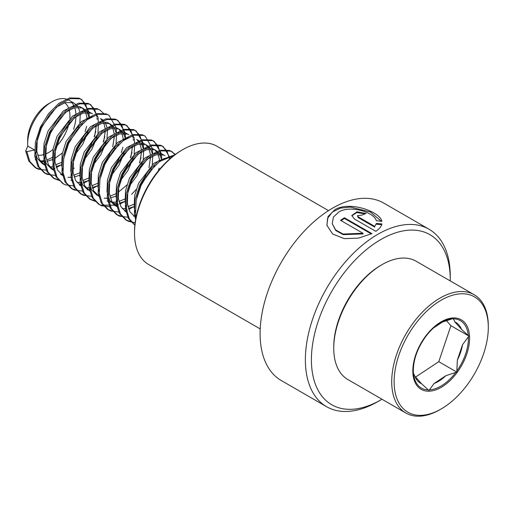 <?xml version="1.0" encoding="UTF-8"?>
<svg xmlns="http://www.w3.org/2000/svg" width="514" height="514" viewBox="0 0 514 514"><rect width="100%" height="100%" fill="white"/><g stroke="black" fill="none" stroke-linecap="round" stroke-linejoin="round"><path stroke-width="0.77" d="M381.953 399.224A98.187 56.688 -60 0 1 380.835 399.873A98.187 56.688 -60 0 1 380.835 399.879L377.816 401.62A102.453 59.155 -60 0 1 326.589 406.696A102.453 59.155 -60 0 1 310.886 324.597A102.453 59.155 -60 0 1 377.816 234.307A102.453 59.155 -60 0 1 429.049 229.238A102.453 59.155 -60 0 1 450.264 276.14L450.264 279.622A98.187 56.688 -60 0 1 450.258 280.914M362.974 233.266L343.089 234.05L335.681 229.957L332.224 223.674L333.425 217.081L338.925 211.858C351.068 204.752 374.783 212.77 376.293 220.724L381.838 221.348C380.36 211.999 350.323 200.621 334.993 209.583L328.035 216.522L326.878 225.305L332.699 234.063L344.322 238.644L358.65 238.098L371.879 233.607L344.457 217.775A102.453 59.155 -60 0 0 340.531 220.313L362.974 233.266L363.025 233.934L343.172 234.641L335.77 230.523L332.224 223.674M326.589 406.696L281.312 380.553A102.453 59.155 -60 0 1 265.609 298.454A102.453 59.155 -60 0 1 332.539 208.17A102.453 59.155 -60 0 1 383.765 203.094L429.049 229.238M380.835 399.879A98.187 56.688 -60 0 1 311.407 359.794A98.187 56.688 -60 0 1 380.835 239.537A98.187 56.688 -60 0 1 450.264 279.622M260.206 328.928L148.668 264.537A68.304 39.437 -60 0 1 134.52 233.266L134.52 231.872A66.595 38.447 -60 0 1 181.609 150.306L182.817 149.613A68.304 39.437 -60 0 1 216.966 146.227L328.51 210.624M134.52 233.266A68.304 39.437 -60 0 1 182.817 149.613L181.609 150.306M377.822 401.62A102.453 59.155 -60 0 1 377.816 401.62L380.835 399.873M376.325 223.442L374.751 226.398L358.207 216.85L357.397 215.713L362.119 215.058A102.453 59.155 -60 0 1 366 213.528L357.05 211.781L351.839 215.45L354.281 218.893L375.805 231.319C379.313 228.948 381.337 226.488 381.889 223.937L376.325 223.442L374.751 226.398M374.706 227.117L358.162 217.57L357.397 215.713M365.094 213.863L356.787 212.539L351.852 215.796M381.786 224.682L376.248 224.181M381.362 221.29L370.44 212.012L350.33 207.065L340.287 208.157L332.288 212.096L327.598 218.309L326.936 225.569M371.243 233.915L344.476 218.463L344.457 217.775M341.09 220.634A101.599 58.66 -60 0 1 344.476 218.463M413.327 369.913L413.295 372.926L414.888 376.293A35.164 20.303 120 0 0 421.557 383.765L428.972 390.499L434.054 383.521A35.164 20.303 120 0 0 445.882 375.689L456.785 372.072L457.357 360.051A35.164 20.303 120 0 0 462.516 344.74L468.909 336.079L461.495 329.346A35.164 20.303 120 0 0 454.826 321.873L453.232 318.507L442.329 322.117A35.164 20.303 120 0 0 439.496 323.396M452.262 318.841A38.935 22.481 120 0 0 440.858 322.567A38.935 22.481 120 0 0 438.448 324.083A38.935 22.481 120 0 0 425.894 336.31L424.86 337.717A38.935 22.481 120 0 0 413.327 370.253A38.935 22.481 120 0 0 413.359 371.853M425.894 336.31L424.86 337.717M445.33 406.349A66.595 38.447 120 0 0 488.3 327.373A66.595 38.447 120 0 0 437.086 302.772A66.595 38.447 120 0 0 394.167 384.106A66.595 38.447 120 0 0 441.211 408.938A66.595 38.447 120 0 0 445.33 406.349M488.3 327.373L488.3 325.979A68.304 39.437 120 0 0 474.152 294.715A68.304 39.437 120 0 0 435.776 300.748A68.304 39.437 120 0 0 394.617 361.008A68.304 39.437 120 0 0 405.848 413.018A68.304 39.437 120 0 0 440.003 409.632L441.211 408.938M474.152 294.715L416.199 261.253A68.304 39.437 120 0 0 382.043 264.633A68.304 39.437 120 0 0 377.816 267.286A68.304 39.437 120 0 0 333.747 348.286A68.304 39.437 120 0 0 347.894 379.557L405.848 413.018M382.043 264.633L380.835 265.333A66.595 38.447 120 0 0 376.717 267.922A66.595 38.447 120 0 0 333.747 346.892L333.747 348.286M164.641 158.351L153.84 163.311L138.581 183.292L134.617 195.776L134.16 207.508L135.33 212.59M154.772 165.669L140.842 184.597L136.84 197.286M135.953 217.737L130.023 211.941L127.369 203.583L127.825 191.851L131.79 179.367L147.049 159.391L155.845 154.836L163.542 154.971L164.981 155.652L161.28 153.66L153.583 153.532L144.781 158.087L129.522 178.062L125.557 190.546L125.101 202.278L126.277 207.36M158.91 153.082L155.928 150.422L152.221 148.437L144.524 148.302L135.728 152.857L120.469 172.832L116.505 185.316L116.048 197.048L117.218 202.131M155.928 150.422L154.489 149.741L146.792 149.606L137.99 154.161L122.73 174.143L118.766 186.621L118.31 198.359L120.97 206.712L126.303 212.186M159.507 159.886L158.151 154.393M157.451 152.992L154.746 149.844M161.46 159.115L159.713 154.303M144.607 143.888L143.168 143.207L135.471 143.072L126.669 147.627L111.409 167.603L107.445 180.086L106.989 191.818L109.649 200.177L114.982 205.651M116.145 206.249L117.879 206.898M127.954 206.705L133.916 204.231M149.85 147.852L146.869 145.192L145.43 144.511L137.733 144.383L128.937 148.931L113.678 168.913L109.713 181.397L109.257 193.129L111.911 201.488L117.976 207.354M122.287 208.671L126.797 208.703M128.461 208.433L134.058 206.596M141.356 183.492L145.95 175.531M148.976 167.673L150.583 157.053M150.454 154.663L149.092 149.163M148.392 147.762L145.693 144.614M138.234 191.504L138.786 190.906M151.026 169.697L151.238 168.977M152.292 164.544L152.716 155.967M152.407 153.885L150.66 149.073M128.416 137.437L117.616 142.397L102.357 162.379L98.392 174.863L97.936 186.595L99.106 191.677M107.092 201.019L110.966 202.137M112.393 202.272L117.141 201.899M118.895 201.475L124.857 199.002M118.548 144.755L104.618 163.683L100.622 176.373M108.191 201.732L108.923 202.124M113.228 203.441L117.738 203.473M119.402 203.21L124.998 201.366M118.098 192.409L126.913 184.969M132.304 178.262L136.891 170.301M139.917 162.443L141.53 151.823M141.395 149.433L140.039 143.933M138.966 141.935L136.634 139.384M129.181 186.274L137.103 175.537L142.185 163.748M143.239 159.314L143.663 150.737M143.348 148.662L141.601 143.843M139.859 141.543L137.816 139.962M99.864 196.894L93.799 191.028L91.145 182.669L91.601 170.937L95.565 158.453L110.825 138.478L119.621 133.923L127.318 134.058L128.757 134.739L126.495 133.428L125.056 132.747L117.359 132.618L108.557 137.174L93.297 157.149L89.333 169.633L88.877 181.365L91.537 189.724L96.87 195.198M98.033 195.795L99.767 196.438M109.842 196.245L115.804 193.772M104.175 198.218L108.685 198.243M110.349 197.98L115.946 196.142M123.244 173.038L127.838 165.078M130.864 157.213L132.477 146.593M120.122 181.044L128.044 170.307L133.126 158.524M134.18 154.091L134.604 145.513M122.685 132.169L119.704 129.509L116.003 127.523L108.306 127.388L99.504 131.944L84.245 151.919L80.28 164.403L79.824 176.135L82.478 184.494L87.817 189.968M119.704 129.509L118.265 128.828L110.568 128.693L101.766 133.248L86.506 153.23L82.542 165.707L82.086 177.446L84.746 185.798L90.078 191.272M114.192 167.808L118.779 159.848M123.283 138.973L121.927 133.479M121.227 132.079L118.522 128.93M111.069 175.82L118.991 165.078L124.073 153.294M125.236 138.202L123.488 133.389M113.626 126.939L110.645 124.279L106.944 122.293L99.247 122.159L90.445 126.714L75.185 146.689L71.228 159.173L70.765 170.905L71.941 175.994M79.921 185.336L81.655 185.984M91.73 185.792L97.692 183.318M110.645 124.279L109.206 123.598L101.515 123.469L92.713 128.018L77.453 148L73.489 160.484L73.033 172.216L75.686 180.575L81.752 186.441M86.063 187.758L90.573 187.79M92.237 187.52L97.833 185.682M105.132 162.578L109.726 154.618M112.752 146.76L114.365 136.139M114.23 133.749L112.874 128.249M112.168 126.849L109.469 123.701M102.01 170.59L102.562 169.993M114.802 148.784L115.014 148.064M116.068 143.631L116.492 135.053M116.183 132.972L114.436 128.159M92.192 116.524L81.392 121.484L66.133 141.466L62.168 153.949L61.712 165.681L62.881 170.764M70.868 180.106L72.596 180.755M82.67 180.562L88.633 178.088M82.33 123.842L68.394 142.77L64.398 155.459M71.966 180.819L72.699 181.211M77.01 182.528L81.514 182.56M83.178 182.297L88.781 180.453M96.079 157.348L100.667 149.388M103.693 141.53L105.306 130.909M105.177 128.519L103.815 123.019M102.742 121.021L100.41 118.471M92.957 165.36L100.879 154.624L105.961 142.834M107.015 138.401L107.439 129.824M107.124 127.748L105.376 122.93M103.635 120.629L101.592 119.049M60.646 174.285L62.914 175.589L57.574 170.115L54.921 161.756L55.377 150.024L59.341 137.54L74.601 117.565L83.403 113.009L91.094 113.144L92.533 113.825L88.832 111.834L81.135 111.705L72.333 116.26L57.073 136.236L53.115 148.719L52.659 160.452L53.829 165.534M61.808 174.882L63.543 175.525M73.618 175.332L79.58 172.858M62.914 175.589L63.646 175.981M67.951 177.304L72.461 177.33M74.125 177.067L79.721 175.229M87.027 152.125L91.614 144.164M94.64 136.3L96.253 125.679M83.898 160.13L91.82 149.394L96.902 137.611M97.956 133.177L98.38 124.6M83.48 108.595L79.779 106.61L72.082 106.475L63.28 111.03L48.02 131.006L44.056 143.49L43.6 155.222L46.26 163.58L51.593 169.055L53.854 170.359L48.522 164.885L45.862 156.532L46.318 144.794L50.282 132.316L65.541 112.335L74.344 107.779L82.041 107.914L83.48 108.595L86.461 111.255M72.789 168.939L74.299 168.065M77.967 146.895L82.555 138.934M87.065 118.059L85.703 112.566M85.003 111.165L82.298 108.017M74.845 154.907L82.767 144.164L87.849 132.381M89.012 117.288L87.264 112.476M77.408 106.025L74.421 103.365L68.882 100.166A34.149 19.718 120 0 0 51.811 101.862A34.149 19.718 120 0 0 49.697 103.185A34.149 19.718 120 0 0 27.66 143.689A34.149 19.718 120 0 0 27.756 146.072L25.7 151.02L26.831 151.675L34.547 149.992L37.201 158.351L42.533 163.825L45.534 165.527M43.696 164.422L45.431 165.071M55.506 164.878L61.468 162.405M74.421 103.365L72.988 102.684L65.291 102.556L56.489 107.105L41.229 127.087L37.265 139.57L36.809 151.302L39.469 159.661L44.802 165.129M49.839 166.844L54.349 166.877M56.013 166.607L61.609 164.769M34.547 149.992L27.756 146.072M51.811 101.862L48.791 103.603A29.883 17.251 120 0 0 46.941 104.766A29.883 17.251 120 0 0 27.66 140.2L27.66 143.689M37.593 155.157A29.883 17.251 120 0 0 43.536 154.669M45.643 153.943A29.883 17.251 120 0 0 50.642 151.238A29.883 17.251 120 0 0 52.974 149.497M35.228 159.591A34.149 19.718 120 0 0 36.436 160.124M40.253 160.901A34.149 19.718 120 0 0 44.827 160.471M46.536 160.002A34.149 19.718 120 0 0 52.415 157.271M35.742 159.905L36.475 160.297M40.786 161.614L45.29 161.647M46.954 161.383L52.556 159.539M54.677 158.485L62.348 153.018M73.586 129.213A34.149 19.718 120 0 0 75.95 116.594M75.899 113.902A34.149 19.718 120 0 0 74.716 107.689M74.061 106.07A34.149 19.718 120 0 0 71.523 102.26M65.786 149.677L66.338 149.079M78.578 127.87L78.79 127.151M79.843 122.717L80.274 114.14M79.959 112.058L78.212 107.246M56.116 146.657A29.883 17.251 120 0 0 69.21 122.48M69.814 118.342A29.883 17.251 120 0 0 69.21 109.925M68.497 107.818A29.883 17.251 120 0 0 64.668 102.736M26.831 151.675L29.928 161.672L36.237 168.194L38.235 169.164L47.102 170.275M52.177 169.209L54.979 168.194M56.367 167.583L60.922 165.071M89.25 117.211L89.057 112.611M88.967 111.885L81.848 99.652L80.094 98.817L70.72 98.592L60.022 104.001L49.704 114.281L41.435 127.902L36.552 142.853L35.89 156.905L38.98 166.896L45.296 173.424L47.294 174.394L56.161 175.499M61.23 174.439L63.216 173.751M98.302 122.441L98.116 117.841M98.02 117.115L90.907 104.875L89.153 104.046L79.779 103.822L69.075 109.231L58.763 119.511L50.488 133.132L45.605 148.083L44.943 162.128L48.04 172.126L54.349 178.654L59.316 180.498M103.899 113.729L99.96 110.105L98.206 109.276L88.832 109.052L78.134 114.461L67.816 124.735L59.547 138.362L54.664 153.313L54.002 167.358L57.093 177.356L63.408 183.877L65.406 184.854L74.273 185.959M79.342 184.899L82.144 183.877M83.531 183.267L88.087 180.755M116.415 132.895L116.222 128.294M116.132 127.575L109.019 115.335L107.265 114.506L97.891 114.275L87.187 119.691L76.875 129.965L68.6 143.592L63.717 158.543L63.055 172.588L66.152 182.586L72.461 189.107L74.459 190.077L83.326 191.189M88.395 190.122L91.196 189.107M92.591 188.497L97.146 185.984M125.474 138.125L125.281 133.524M125.185 132.798L118.072 120.565L116.318 119.73L106.944 119.505L96.246 124.915L85.928 135.195L77.659 148.816L72.776 163.767L72.114 177.818L75.205 187.809L81.52 194.337L83.519 195.307L92.385 196.412M97.454 195.352L99.44 194.665M134.527 143.355L134.334 138.754M134.244 138.028L127.131 125.789L125.377 124.96L116.003 124.735L105.299 130.145L94.987 140.425L86.712 154.046L81.829 168.997L81.167 183.042L84.264 193.039L90.573 199.567L95.54 201.411M143.586 148.585L143.393 143.978M143.297 143.258L136.184 131.019L134.43 130.19L125.056 129.965L114.359 135.375L104.04 145.648L95.771 159.276L90.888 174.227L90.22 188.272L93.317 198.269L99.632 204.79L101.631 205.767L110.497 206.872M115.566 205.812L118.368 204.79M119.756 204.18L124.311 201.668M152.639 153.808L152.446 149.208M152.356 148.482L145.244 136.249L143.49 135.42L134.115 135.188L123.411 140.605L113.099 150.878L104.824 164.506L99.941 179.45L99.279 193.502L102.376 203.499L108.685 210.02L110.683 210.991L119.55 212.102M124.619 211.036L127.421 210.02M128.815 209.41L133.37 206.898M161.698 159.038L161.505 154.438M161.409 153.712L154.296 141.478L152.542 140.643L143.168 140.418L132.464 145.828L122.152 156.108L113.883 169.729L109 184.68L108.332 198.732L111.429 208.723L117.745 215.25L119.743 216.221L128.609 217.326M133.679 216.266L135.664 215.578M170.378 158.363L163.356 146.702L161.602 145.873L152.228 145.648L141.523 151.058L131.211 161.338L122.936 174.959L118.053 189.91L117.391 203.955L120.488 213.952L126.797 220.48L128.796 221.45L135.143 222.671M175.396 154.373L170.654 151.103L161.28 150.878L150.576 156.288L140.264 166.562L131.995 180.189L127.112 195.14L126.444 209.185L129.226 218.604L134.867 225.087M173.861 155.524L159.636 161.518L149.317 171.792L141.048 185.419L136.165 200.364L135.503 214.415L136.011 217.448M25.7 151.02L28.797 161.017L35.106 167.538L40.754 169.511M85.067 131.616L86.699 126.283M88.1 114.185L87.984 112.495M87.875 111.532L85.459 103.879L80.717 98.996L78.963 98.168L69.589 97.936L58.892 103.353L48.573 113.626L40.304 127.254L35.421 142.205L34.753 156.25L37.85 166.247L44.165 172.768L49.813 174.741M94.126 136.846L95.758 131.507M97.152 119.415L97.037 117.725M96.928 116.755L94.518 109.109L89.777 104.226L88.022 103.391L78.648 103.166L67.944 108.582L57.632 118.856L49.357 132.477L44.474 147.428L43.812 161.48L46.909 171.47L53.218 177.998L58.866 179.964M103.179 142.076L104.811 136.737M99.388 109.797L97.075 108.621L87.701 108.396L77.004 113.806L66.685 124.086L58.416 137.707L53.533 152.658L52.865 166.709L55.962 176.7L62.849 183.543M108.441 115.02L106.135 113.851L96.76 113.626L86.056 119.036L75.744 129.31L67.469 142.937L62.586 157.888L61.924 171.933L65.021 181.93L71.33 188.452L76.978 190.424M121.291 152.529L122.923 147.197M124.324 135.098L124.208 133.409M124.099 132.445L121.683 124.793L116.941 119.91L115.187 119.081L105.813 118.85L95.109 124.266L84.797 134.54L76.528 148.167L71.645 163.118L70.977 177.163L74.074 187.16L80.39 193.682L86.031 195.654M130.35 157.759L131.982 152.42M133.377 140.328L133.261 138.639M133.152 137.668L130.742 130.023L126.001 125.14L124.247 124.304L114.873 124.08L104.169 129.496L93.85 139.769L85.581 153.39L80.698 168.341L80.036 182.393L83.133 192.384L89.442 198.912L95.09 200.878M139.403 162.989L141.035 157.65M142.436 145.558L142.32 143.862M142.205 142.898L139.795 135.253L135.053 130.363L133.299 129.534L123.925 129.31L113.221 134.719L102.909 144.999L94.64 158.62L89.757 173.571L89.089 187.623L92.186 197.614L98.495 204.142L100.493 205.112L114.269 205.208M114.712 205.067L117.905 203.852M131.642 194.305L136.21 189.428M144.665 135.934L142.352 134.764L132.985 134.54L122.281 139.949L111.962 150.223L103.693 163.85L98.81 178.801L98.148 192.846L101.239 202.844L107.554 209.365L113.202 211.338M158.408 170.764L159.147 168.11M160.548 156.012L160.426 154.322M160.317 153.358L157.907 145.706L153.166 140.823L151.412 139.994L142.037 139.763L131.333 145.179L121.021 155.453L112.746 169.08L107.869 184.031L107.201 198.076L110.298 208.074L116.607 214.595L122.255 216.567M169.376 158.582L166.96 150.936L162.218 146.053L160.464 145.218L151.09 144.993L140.393 150.403L130.074 160.683L121.805 174.304L116.922 189.255L116.26 203.306L119.351 213.297L125.667 219.825L131.314 221.791M175.023 154.643L171.278 151.277L169.524 150.448L160.15 150.223L149.445 155.633L139.133 165.913L130.858 179.534L125.975 194.485L125.313 208.536L128.41 218.527L134.719 225.055M174.728 154.868L158.505 160.863L148.186 171.136L139.917 184.764L135.034 199.715L134.372 213.76L135.619 219.542M433.565 327.919L442.329 322.117M421.557 383.765L414.888 376.293M445.882 375.689L434.054 383.521M415.569 377.058L438.776 361.683A39.43 22.764 120 0 0 438.783 361.67L450.906 325.69A39.43 22.764 120 0 0 450.906 325.677L446.364 320.588M450.906 325.69L468.909 336.079M438.776 361.676L456.785 372.072M462.516 344.74L457.357 360.051M454.826 321.873L461.495 329.346M358.162 217.57L358.207 216.85M443.691 385.776A40.143 23.175 -60 0 1 412.935 373.755A40.143 23.175 -60 0 1 438.725 323.345A40.143 23.175 -60 0 1 469.488 335.372A40.143 23.175 -60 0 1 443.691 385.776M429.447 389.875A38.935 22.481 120 0 0 443.267 384.639A38.935 22.481 120 0 0 455.815 372.406M413.455 373.235A38.935 22.481 120 0 0 428.323 389.901M456.85 370.999A38.935 22.481 120 0 0 468.35 336.863M468.26 335.481A38.935 22.481 120 0 0 453.393 318.815M440.858 322.567L438.481 324.064C433.887 327.193 429.633 331.369 425.714 336.58M413.327 370.253C413.552 359.312 417.484 348.357 425.123 337.396M36.237 168.194L35.106 167.538M81.848 99.652L80.717 98.996M45.296 173.424L44.165 172.768M90.907 104.875L89.777 104.226M54.349 178.654L53.218 177.998M99.96 110.105L98.829 109.45M63.408 183.877L62.278 183.228M109.019 115.335L107.889 114.68M72.461 189.107L71.33 188.452M118.072 120.565L116.941 119.91M81.52 194.337L80.39 193.682M127.131 125.789L126.001 125.14M90.573 199.567L89.442 198.912M136.184 131.019L135.053 130.363M99.632 204.79L98.495 204.142M145.244 136.249L144.113 135.593M108.685 210.02L107.554 209.365M154.296 141.478L153.166 140.823M117.745 215.25L116.607 214.595M163.356 146.702L162.218 146.053M126.797 220.48L125.667 219.825M172.408 151.932L171.278 151.277"/></g></svg>
